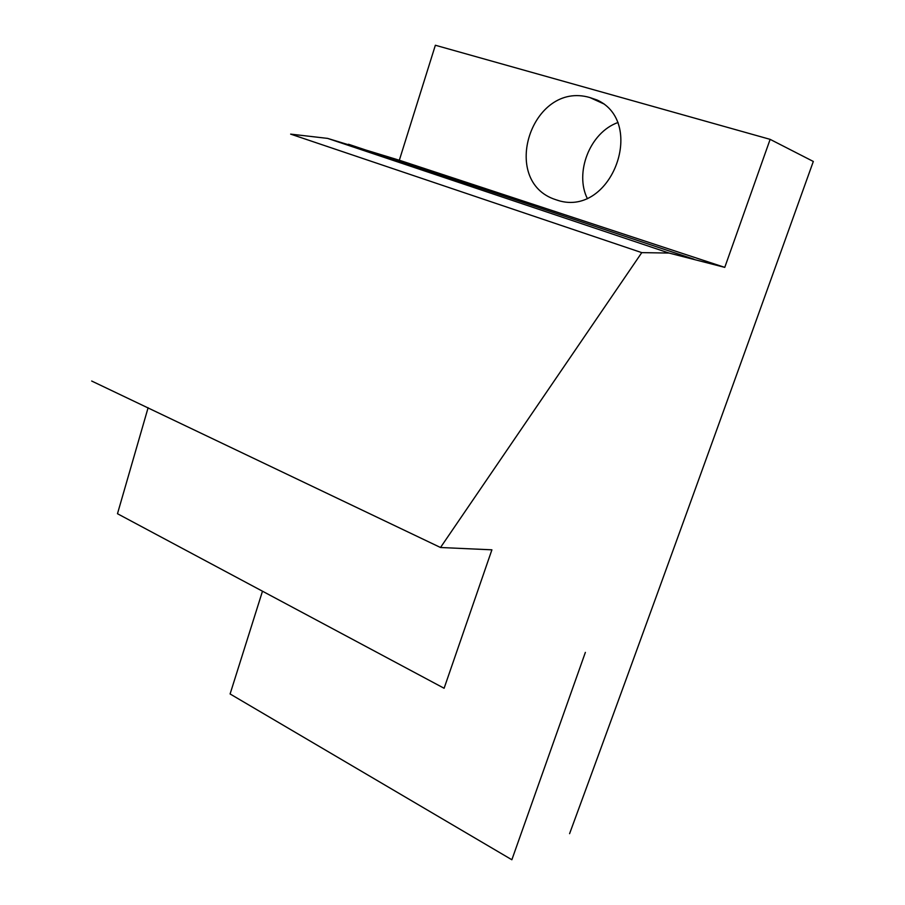 <?xml version="1.0" encoding="UTF-8"?>
<svg xmlns="http://www.w3.org/2000/svg" width="905" height="905" viewBox="0 0 905 905"><rect width="100%" height="100%" fill="white"/><g stroke="black" fill="none" stroke-linecap="round" stroke-linejoin="round"><path stroke-width="1.36" d="M148.115 407.714L117.48 513.723L444.106 688.264L491.901 549.821L440.509 547.502L641.769 252.631L290.641 134.121L327.621 138.397L399.331 160.242L435.362 45.25L770.132 139.359L813.324 161.463C726.398 403.947 645.163 628.013 569.596 833.675M585.365 652.392L511.857 859.75L230.096 693.965L262.45 591.327M399.331 160.242L724.769 267.371L669.055 253.049L327.621 138.397M669.055 253.049L641.769 252.631M770.132 139.359L724.769 267.371M589.845 97.536L597.232 100.07C647.199 122.922 610.581 219.972 555.715 199.666C499.006 181.554 531.439 80.477 589.845 97.536L604.404 104.154M559.89 200.989L555.715 199.666M618.081 122.469C589.506 132.526 574.415 173.251 587.447 198.749M91.677 381.028L440.509 547.502M394.806 159.766L693.909 259.203M377.464 154.054L398.143 160.875M414.151 166.169L348.482 144.246"/></g></svg>
